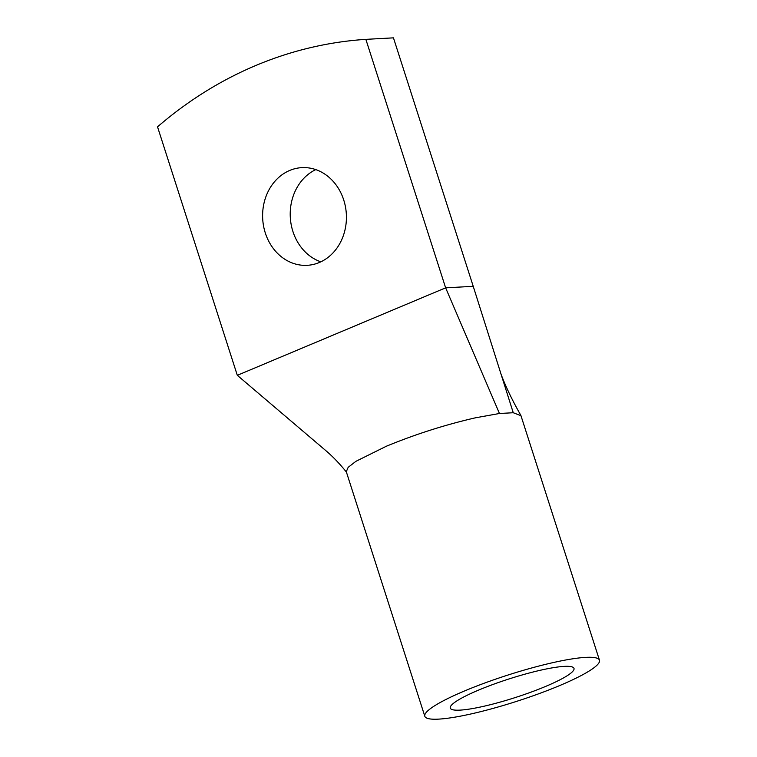 <?xml version="1.0" encoding="UTF-8"?>
<svg xmlns="http://www.w3.org/2000/svg" width="757" height="757" viewBox="0 0 757 757"><rect width="100%" height="100%" fill="white"/><g stroke="black" fill="none" stroke-linecap="round" stroke-linejoin="round"><path stroke-width="1.14" d="M424.819 716.283A91.72 13.853 162.2 0 0 470.296 714.106A91.72 13.853 162.2 0 0 558.59 686.022A91.72 13.853 162.2 0 0 599.468 660.208A91.72 13.853 162.2 0 0 553.992 662.394A91.72 13.853 162.2 0 0 465.697 690.469A91.72 13.853 162.2 0 0 424.819 716.283L346.29 471.696L348.173 467.324L355.894 461.335L386.373 446.223C415.479 434.234 445.173 424.762 475.462 417.807L499.459 413.492L445.636 287.84L237.31 375.321L157.532 126.845A458.581 392.665 86.9 0 1 365.858 39.355L393.451 37.85L473.229 286.326L445.636 287.84L365.858 39.355M265.3 232.948A48.912 41.881 86.9 0 1 301.844 167.638A48.912 41.881 86.9 0 1 343.735 200.009A48.912 41.881 86.9 0 1 307.191 265.319A48.912 41.881 86.9 0 1 265.3 232.948M320.836 261.837A48.912 41.881 86.9 0 1 292.902 231.434A48.912 41.881 86.9 0 1 315.792 169.615M520.967 415.697L513.255 412.735L473.229 286.326M499.459 413.492L513.255 412.735M237.31 375.321L326.409 451.125C333.222 456.963 339.988 464.06 346.678 472.415M482.502 706.565A64.97 9.813 162.2 0 0 545.04 686.665A64.97 9.813 162.2 0 0 573.995 668.384A64.97 9.813 162.2 0 0 541.785 669.936A64.97 9.813 162.2 0 0 479.247 689.826A64.97 9.813 162.2 0 0 450.283 708.107A64.97 9.813 162.2 0 0 482.502 706.565M520.825 415.338C512.527 400.775 505.95 387.139 501.125 374.431M520.939 415.621L599.468 660.208"/></g></svg>
